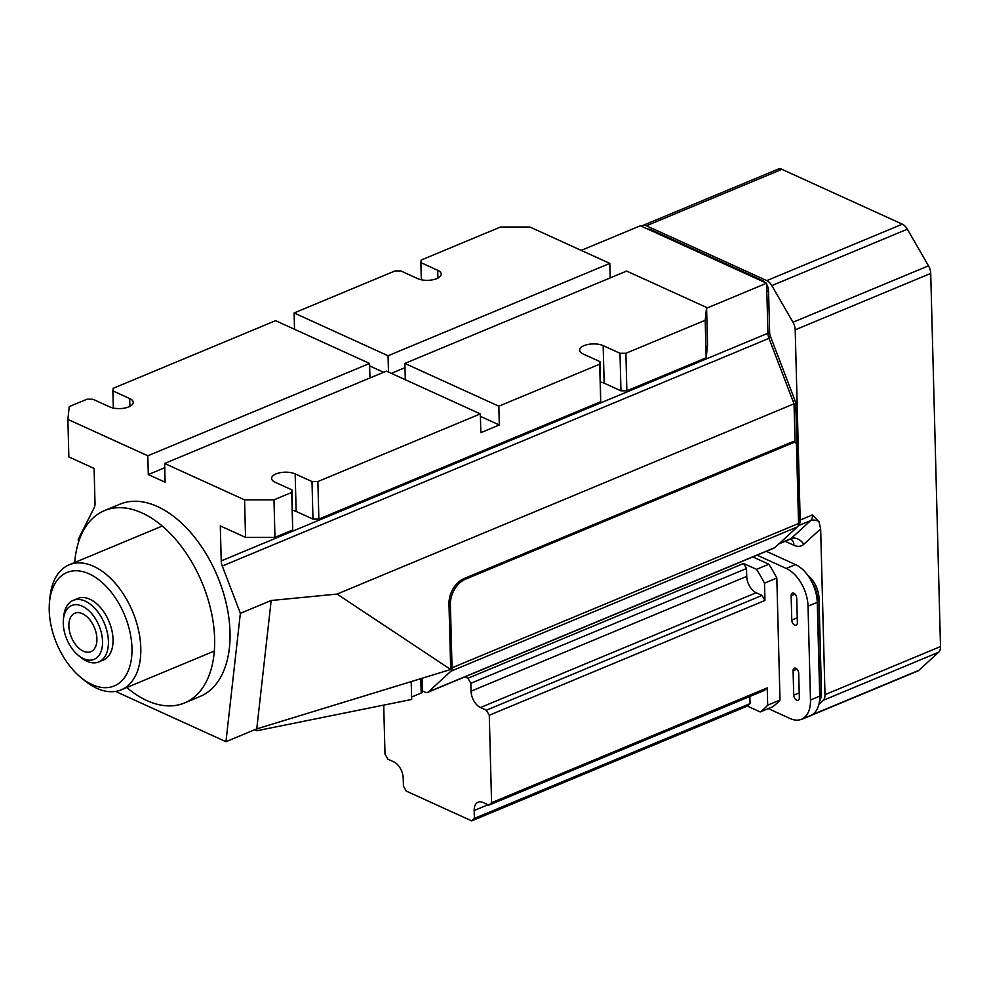 <?xml version="1.0" encoding="UTF-8"?>
<svg xmlns="http://www.w3.org/2000/svg" width="990" height="990" viewBox="0 0 990 990"><rect width="100%" height="100%" fill="white"/><g stroke="black" fill="none" stroke-linecap="round" stroke-linejoin="round"><path stroke-width="1.49" d="M89.15 573.878A61.454 36.816 67.4 0 1 131.967 648.066A61.454 36.816 67.4 0 1 92.058 684.585A61.454 36.816 67.4 0 1 80.858 677.469A61.454 36.816 67.4 0 1 49.5 602.168A61.454 36.816 67.4 0 1 89.15 573.878M49.5 602.168L49.946 597.49A67.716 40.565 67.4 0 1 69.189 564.807A67.716 40.565 67.4 0 1 93.629 566.317A67.716 40.565 67.4 0 1 138.489 629.999A67.716 40.565 67.4 0 1 121.25 689.82A67.716 40.565 67.4 0 1 96.822 688.298A67.716 40.565 67.4 0 1 84.484 680.452L80.858 677.469M98.802 661.926L103.418 660.008A33.338 19.973 -112.6 0 0 111.907 630.556A33.338 19.973 -112.6 0 0 89.818 599.21A33.338 19.973 -112.6 0 0 77.789 598.455L73.173 600.386A33.338 19.973 67.4 0 1 85.202 601.128A33.338 19.973 67.4 0 1 107.291 632.486A33.338 19.973 67.4 0 1 98.802 661.926A33.338 19.973 67.4 0 1 86.774 661.184A33.338 19.973 67.4 0 1 80.697 657.323L78.284 655.33A29.168 17.474 -112.6 0 0 83.593 658.709A29.168 17.474 -112.6 0 0 102.539 641.384A29.168 17.474 -112.6 0 0 82.219 606.165A29.168 17.474 -112.6 0 0 63.397 619.591A29.168 17.474 -112.6 0 0 78.284 655.33M63.397 619.591L63.694 616.473A33.338 19.973 67.4 0 1 73.173 600.386M82.417 613.676A20.84 12.474 67.4 0 1 96.216 633.266A20.84 12.474 67.4 0 1 90.919 651.668A20.84 12.474 67.4 0 1 83.395 651.21A20.84 12.474 67.4 0 1 69.585 631.608A20.84 12.474 67.4 0 1 74.894 613.206A20.84 12.474 67.4 0 1 82.417 613.676M807.753 575.264A20.84 12.474 67.4 0 1 819.015 598.43L821.465 692.258A20.84 12.474 67.4 0 1 819.46 701.465M803.249 718.53A10.42 6.237 67.4 0 1 802.271 719.124A10.42 6.237 67.4 0 1 801.145 719.396M818.977 704.138L823.123 700.363L938.619 652.262A10.42 6.237 -112.6 0 0 940.5 646.557L930.724 273.401A10.42 6.237 -112.6 0 0 928.496 265.827L907.347 229.173A10.42 6.237 -112.6 0 0 902.323 224.173L781.927 169.34A10.42 6.237 -112.6 0 0 778.165 169.117L642.646 225.547A10.42 6.237 67.4 0 1 646.408 225.782L766.804 280.603A10.42 6.237 67.4 0 1 771.829 285.615L907.347 229.173M798.15 525.876L798.311 525.74A10.42 6.237 -112.6 0 0 800.192 520.035L812.505 514.899L818.99 521.693L820.66 528.858L824.992 694.658A10.42 6.237 67.4 0 1 823.123 700.363M648.005 229.197A8.328 4.987 67.4 0 1 650.554 229.531L762.745 280.615A8.328 4.987 67.4 0 1 765.344 282.633M766.656 284.427A8.328 4.987 67.4 0 1 768.549 290.676L769.638 332.393A8.328 4.987 -112.6 0 0 770.492 336.489L794.921 400.368A8.328 4.987 67.4 0 1 795.774 404.464L798.782 519.391A8.328 4.987 67.4 0 1 798.509 521.841M641.545 226.252A10.42 6.237 67.4 0 1 642.646 225.547M928.496 265.827L792.978 322.257A10.42 6.237 67.4 0 1 795.205 329.831L800.192 520.035M792.978 322.257L771.829 285.615M802.271 719.124L917.779 671.022A10.42 6.237 -112.6 0 0 918.906 670.304L938.619 652.262M766.334 551.319L795.502 564.597A31.247 18.723 67.4 0 1 812.085 582.417A20.84 12.474 67.4 0 1 817.468 599.074L819.015 598.43M821.465 692.258L819.93 692.901L817.468 599.074M819.93 692.901A20.84 12.474 67.4 0 1 819.732 696.601A31.247 18.723 67.4 0 1 810.711 715.423L801.467 719.272A31.247 18.723 67.4 0 1 790.193 718.567L768.302 708.605M812.085 582.417A31.247 18.723 67.4 0 1 817.27 602.328L819.732 696.156A31.247 18.723 67.4 0 1 819.732 696.601M581.241 250.383L640.419 225.745L766.619 283.214L767.931 333.246A10.42 6.237 -112.6 0 0 768.995 338.357L794.029 403.796L795.044 442.592M795.143 442.641L793.745 441.998A4.17 2.809 114.5 0 0 791.913 442.047L793.324 442.679A4.17 2.809 114.5 0 1 795.143 442.641A4.17 2.809 114.5 0 1 796.492 445.154L798.546 523.512A6.249 3.75 67.4 0 1 797.42 526.928L774.762 547.656A6.249 3.75 67.4 0 1 774.093 548.089L427.581 692.394A6.249 3.75 67.4 0 1 425.329 692.245L422.532 690.971M795.502 564.597L786.258 568.446L757.102 555.167M786.258 568.446A31.247 18.723 67.4 0 1 808.026 606.177L817.27 602.328M819.732 696.156L810.488 700.004A31.247 18.723 67.4 0 1 801.467 719.272M810.488 700.004L808.026 606.177M67.877 419.401L147.807 455.796L369.567 363.454L275.616 320.661L113.145 388.328L112.872 390.889L129.702 398.549A13.538 5.878 178.5 0 1 133.229 402.361A13.538 5.878 178.5 0 1 124.641 408.078A13.538 5.878 178.5 0 1 109.68 406.89L92.85 399.218L86.959 399.23L69.251 406.605L67.877 419.401L68.855 456.935L94.1 468.431L95.015 503.44A10.42 6.237 67.4 0 1 94.199 507.709L78.185 539.463L78.569 542.062M793.324 442.679L465.288 579.286A20.84 14.021 114.5 0 0 450.388 604.457L452.046 667.804A6.249 3.75 67.4 0 1 450.908 671.232L797.42 526.928M774.762 547.656L428.262 691.961A6.249 3.75 67.4 0 1 427.581 692.394M422.198 678.224L422.544 691.663A4.17 1.807 178.5 0 1 421.183 693.049L411.605 697.034M428.262 691.961L450.908 671.232M791.913 442.047L463.889 578.643A20.84 14.021 114.5 0 0 448.977 603.826L450.697 669.5L337.083 594.074L794.029 403.796M337.083 594.074L271.173 600.497L240.372 613.317L222.28 566.033A10.42 6.237 67.4 0 1 221.228 560.909L220.3 525.9L245.545 537.397L274.972 537.36L292.681 529.984L291.976 489.901L275.146 482.241A13.538 5.878 178.5 0 1 271.619 478.418A13.538 5.878 178.5 0 1 280.195 472.7A13.538 5.878 178.5 0 1 295.169 473.901L311.999 481.561L317.877 481.561L480.348 413.894L386.397 371.114L164.637 463.469L244.567 499.863L245.545 537.397M706.588 308.212L766.619 283.214M464.854 676.863L467.936 678.274L743.601 563.471L756.509 569.349A104.173 62.395 67.4 0 1 764.49 583.184L764.948 600.447L489.283 715.238L491.572 802.692L767.238 687.889L767.683 705.152A104.173 62.395 67.4 0 1 760.233 711.959L772.559 706.835A104.173 62.395 -112.6 0 0 780.009 700.017L776.816 578.061A104.173 62.395 -112.6 0 0 768.822 564.213L752.846 556.937M791.134 595.695L791.765 620.087A4.17 2.5 -112.6 0 0 793.312 624.047A4.17 2.5 -112.6 0 0 796.17 625.21A4.17 2.5 -112.6 0 0 797.371 622.648L796.74 598.245A4.17 2.5 -112.6 0 0 795.193 594.285A4.17 2.5 -112.6 0 0 792.334 593.121A4.17 2.5 -112.6 0 0 791.134 595.695L795.007 594.087M798.707 673.311A4.17 2.5 -112.6 0 0 797.16 669.351A4.17 2.5 -112.6 0 0 794.302 668.188A4.17 2.5 -112.6 0 0 793.089 670.762L793.732 695.153A4.17 2.5 -112.6 0 0 795.279 699.113A4.17 2.5 -112.6 0 0 798.138 700.277A4.17 2.5 -112.6 0 0 799.338 697.702L798.707 673.311M147.807 455.796L148.302 474.569L165.12 482.229L164.637 463.469M240.372 613.317L225.955 741.696L115.533 691.416M184.548 702.949L199.955 696.539A104.173 62.395 -112.6 0 0 230.014 632.301A104.173 62.395 -112.6 0 0 191.317 533.276A104.173 62.395 -112.6 0 0 119.864 504.207L104.457 510.617A104.173 62.395 67.4 0 1 175.911 539.686A104.173 62.395 67.4 0 1 214.62 638.711A104.173 62.395 67.4 0 1 184.548 702.949A104.173 62.395 67.4 0 1 126.757 687.518M610.199 277.918L609.815 263.402L529.885 227.007L500.457 227.032L421.146 260.061L420.874 262.622L437.704 270.282A13.538 5.878 178.5 0 1 441.231 274.094A13.538 5.878 178.5 0 1 432.655 279.811A13.538 5.878 178.5 0 1 417.681 278.623L400.851 270.951L394.973 270.963L294.104 312.964L388.055 355.757L609.815 263.402M600.509 382.016A13.538 5.878 178.5 0 1 604.16 383.167L620.978 390.827L626.868 390.815L706.179 357.798L707.553 344.99L706.575 307.457L626.645 271.062L404.873 363.417L405.306 379.727M254.628 729.766L256.806 730.756L411.667 699.46L411.196 681.59M271.173 600.497L256.757 728.875L450.697 669.5M225.955 741.696L256.757 728.875L256.806 730.756M292.508 510.283A13.538 5.878 178.5 0 1 296.146 511.434L312.976 519.094L318.867 519.082L600.683 401.73L599.977 361.635L583.147 353.975A13.538 5.878 178.5 0 1 579.62 350.151A13.538 5.878 178.5 0 1 588.208 344.433A13.538 5.878 178.5 0 1 603.17 345.634L620 353.294L625.89 353.294L705.202 320.265L706.575 307.457M756.509 569.349L768.822 564.213M764.49 583.184L776.816 578.061M767.683 705.152L780.009 700.017M760.233 711.959L747.339 706.093L471.673 820.883L406.333 791.134L403.425 786.097L403.215 778.214A13.538 8.118 -112.6 0 0 393.785 761.867L387.894 759.194L384.999 754.157L383.712 705.103M480.41 416.357L499.319 424.97L480.843 432.667L480.348 413.894M391.335 373.354L404.984 367.674M369.641 365.904L383.613 372.277M148.302 474.569L164.748 467.713M274.972 537.36L273.983 499.839L244.567 499.863M369.567 363.454L369.951 377.957M273.983 499.839L291.704 492.463L291.976 489.901M74.695 562.506A104.173 62.395 67.4 0 1 104.457 510.617M113.318 408.041L112.872 390.889M294.525 329.274L294.104 312.964M421.319 279.774L420.874 262.622M705.202 320.265L706.179 357.798M388.476 372.054L388.055 355.757M404.873 363.417L498.836 406.197L599.705 364.196L599.977 361.635M620.978 390.827L620 353.294M292.681 529.984L291.704 492.463M312.976 519.094L311.999 481.561M600.683 401.73L599.705 364.196M498.836 406.197L499.319 424.97M317.877 481.561L318.867 519.082M625.89 353.294L626.868 390.815M743.601 563.471L746.51 568.507L746.72 576.39A13.538 8.118 -112.6 0 0 756.15 592.738L762.04 595.411L764.948 600.447M491.572 802.692L488.862 805.167L482.971 802.482A13.538 8.118 -112.6 0 0 478.083 802.185A13.538 8.118 -112.6 0 0 474.173 810.525L474.383 818.408L471.673 820.883M467.936 678.274L470.844 683.298L471.054 691.181A13.538 8.118 -112.6 0 0 480.484 707.528L486.375 710.214L489.283 715.238M486.375 710.214L762.04 595.411M767.238 687.889L764.527 690.364L488.862 805.167M749.863 696.477L750.049 703.618L747.339 706.093M746.51 568.507L470.844 683.298M750.049 703.618L474.383 818.408M820.66 528.858L803.744 544.327C801.071 546.653 797.816 546.975 793.968 545.304L785.157 541.295M803.744 544.327A10.42 8.155 47.5 0 0 790.911 538.647L810.624 520.604A10.42 8.155 -132.5 0 1 818.99 521.693M824.992 694.658L940.5 646.557M795.205 329.831L930.724 273.401M790.837 539.154A10.42 7.017 -65.5 0 1 793.968 545.304M790.589 539.03L789.785 539.364A10.42 6.237 -112.6 0 0 790.911 538.647L779.365 543.448M918.906 670.304L811.775 714.916M767.931 333.098L769.638 332.393M768.624 337.256L770.492 336.489M649.601 229.928L650.554 229.531M766.804 280.603L902.323 224.173M762.745 280.615L761.793 281.012M794.921 400.368L793.027 401.16M794.067 405.182L795.774 404.464M766.842 291.382L768.549 290.676M646.408 225.782L781.927 169.34M798.311 525.74L810.624 520.604A10.42 6.237 -112.6 0 0 812.505 514.899M798.546 523.512L452.046 667.804M222.28 566.033L768.995 338.357M221.228 560.909L767.931 333.246M448.977 603.826L450.388 604.457M420.812 678.657L421.183 693.049M465.288 579.286L463.889 578.643M791.765 620.087L797.247 617.81M793.089 670.762L796.962 669.141M799.215 692.864L793.732 695.153M129.702 398.549L129.9 406.358M437.902 278.091L437.704 270.282M603.17 345.634L604.16 383.167M295.169 473.901L296.146 511.434M480.484 707.528L756.15 592.738M471.054 691.181L746.72 576.39M487.996 804.771L474.173 810.525M121.25 689.82L214.31 651.061M69.189 564.807L162.249 526.049M789.785 539.364L778.858 543.918"/></g></svg>
